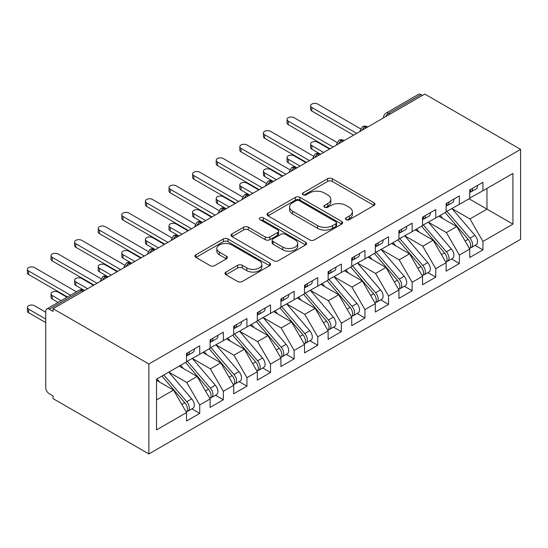<?xml version="1.0" encoding="UTF-8"?>
<svg xmlns="http://www.w3.org/2000/svg" width="548" height="548" viewBox="0 0 548 548"><rect width="100%" height="100%" fill="white"/><g stroke="black" fill="none" stroke-linecap="round" stroke-linejoin="round"><path stroke-width="0.82" d="M346.131 219.673A2.295 1.322 0 0 0 349.377 219.673L373.989 205.459A3.274 1.891 0 0 0 374.948 204.123A3.274 1.891 0 0 0 373.989 202.781L332.287 178.71A3.274 1.891 0 0 0 327.656 178.71L303.044 192.917A2.295 1.322 0 0 0 302.373 193.855A2.295 1.322 0 0 0 303.044 194.793A2.295 1.322 0 0 0 306.284 194.793L309.469 192.951A10.487 6.055 0 0 1 324.3 192.951L327.773 194.958A10.487 6.055 0 0 1 330.841 199.239A10.487 6.055 0 0 1 327.773 203.52L324.587 205.356A2.295 1.322 0 0 0 323.916 206.295A2.295 1.322 0 0 0 324.587 207.233A2.295 1.322 0 0 0 327.827 207.233L331.013 205.39A10.487 6.055 0 0 1 345.843 205.39L349.316 207.397A10.487 6.055 0 0 1 352.385 211.679A10.487 6.055 0 0 1 349.316 215.96L346.131 217.796A2.295 1.322 0 0 0 345.459 218.734A2.295 1.322 0 0 0 346.131 219.673L346.131 217.796M225.954 272.068A3.274 1.891 0 0 0 224.995 273.404A3.274 1.891 0 0 0 225.954 274.74L237.654 281.494A3.274 1.891 0 0 0 242.285 281.494L269.623 265.712A3.274 1.891 0 0 0 270.582 264.376A3.274 1.891 0 0 0 269.623 263.04L227.927 238.962A3.274 1.891 0 0 0 223.289 238.962L195.951 254.745A3.274 1.891 0 0 0 194.992 256.08A3.274 1.891 0 0 0 195.951 257.423L210.083 265.581A3.274 1.891 0 0 0 214.72 265.581L226.42 258.827A3.274 1.891 0 0 0 227.379 257.492A3.274 1.891 0 0 0 226.42 256.149L219.412 252.107A8.761 5.062 0 0 1 216.844 248.525A8.761 5.062 0 0 1 222.255 243.853A8.761 5.062 0 0 1 231.804 244.949L259.259 260.8A8.761 5.062 0 0 1 261.821 264.376A8.761 5.062 0 0 1 256.416 269.054A8.761 5.062 0 0 1 246.86 267.951L242.285 265.314A3.274 1.891 0 0 0 237.654 265.314L225.954 272.068L225.954 274.74M424.775 94.064L520.6 149.385L148.871 364.002L53.046 308.682L424.775 94.064M309.702 239.901A3.274 1.891 0 0 0 314.333 239.901L341.671 224.118A3.274 1.891 0 0 0 342.63 222.783A3.274 1.891 0 0 0 341.671 221.44L299.975 197.369A3.274 1.891 0 0 0 295.338 197.369L267.999 213.151A3.274 1.891 0 0 0 267.04 214.487A3.274 1.891 0 0 0 267.999 215.823L309.702 239.901M260.923 220.166A2.295 1.322 0 0 1 263.252 220.488L263.252 217.762L305.647 242.243A3.274 1.891 0 0 1 306.606 243.579A3.274 1.891 0 0 1 305.647 244.915L278.309 260.697A3.274 1.891 0 0 1 273.678 260.697L231.975 236.62L231.975 233.948A3.274 1.891 0 0 0 231.016 235.284A3.274 1.891 0 0 0 231.975 236.62M231.975 233.948L243.675 227.194A3.274 1.891 0 0 1 248.313 227.194L265.225 236.955A3.274 1.891 0 0 0 269.856 236.955L277.617 232.475A3.274 1.891 0 0 0 278.576 231.14A3.274 1.891 0 0 0 277.617 229.804L260.012 219.638A2.295 1.322 0 0 1 259.341 218.7A2.295 1.322 0 0 1 260.752 217.474A2.295 1.322 0 0 1 263.252 217.762M53.046 308.682L53.046 311.401L49.272 309.223A5.007 2.891 -120 0 0 46.772 308.976A5.007 2.891 -120 0 0 45.731 311.271L45.731 387.573A5.007 2.891 -120 0 0 49.272 393.711L53.046 395.889L53.046 398.615L148.871 453.936L148.871 364.002M148.871 453.936L520.6 239.318L520.6 149.385M469.033 198.78L512.928 224.125L512.928 173.435L482.952 190.745L482.952 182.292L469.739 189.923L469.739 198.376L459.354 204.37L459.354 195.924L446.134 203.555L446.134 212.001L435.749 217.994L435.749 209.548L422.535 217.179L422.535 225.625L412.151 231.619L412.151 223.173L398.93 230.804L398.93 239.25L388.546 245.251L388.546 236.798L375.332 244.429L375.332 252.881L364.947 258.875L364.947 250.429L351.727 258.06L351.727 266.506L341.342 272.5L341.342 264.054L328.129 271.685L328.129 280.131L317.744 286.125L317.744 277.678L304.524 285.309L304.524 293.755L294.139 299.756L294.139 291.303L280.925 298.934L280.925 307.387L270.541 313.381L270.541 304.935L257.32 312.559L257.32 321.012L246.936 327.005L246.936 318.559L233.722 326.19L233.722 334.636L223.337 340.63L223.337 332.184L210.117 339.815L210.117 348.261L199.732 354.261L199.732 345.809L186.519 353.439L186.519 361.892L156.543 379.195L156.543 429.885L186.519 412.582L173.538 390.094L156.543 380.285M512.928 224.125L482.952 241.435L469.972 218.947L452.038 208.596M475.109 245.353L482.952 249.881L482.952 241.435M482.952 249.881L469.739 257.512L469.739 249.066L459.354 255.06L446.373 232.578L428.433 222.221M451.511 258.978L459.354 263.506L459.354 255.06M459.354 263.506L446.134 271.137L446.134 262.691L435.749 268.684L422.768 246.203L404.835 235.846M427.906 272.603L435.749 277.137L435.749 268.684M435.749 277.137L422.535 284.768L422.535 276.315L412.151 282.309L399.17 259.827L381.23 249.47M404.308 286.234L412.151 290.762L412.151 282.309M412.151 290.762L398.93 298.393L398.93 289.94L388.546 295.941L375.565 273.452L357.632 263.102M380.702 299.859L388.546 304.387L388.546 295.941M388.546 304.387L375.332 312.018L375.332 303.571L364.947 309.565L351.967 287.084L334.027 276.726M357.104 313.483L364.947 318.011L364.947 309.565M364.947 318.011L351.727 325.642L351.727 317.196L341.342 323.19L328.362 300.708L310.428 290.351M333.499 327.108L341.342 331.643L341.342 323.19M341.342 331.643L328.129 339.274L328.129 330.821L317.744 336.815L304.763 314.333L286.823 303.976M309.901 340.74L317.744 345.267L317.744 336.815M317.744 345.267L304.524 352.898L304.524 344.445L294.139 350.446L281.158 327.957L263.225 317.607M286.296 354.364L294.139 358.892L294.139 350.446M294.139 358.892L280.925 366.523L280.925 358.077L270.541 364.071L257.56 341.589L239.62 331.232M262.698 367.989L270.541 372.517L270.541 364.071M270.541 372.517L257.32 380.148L257.32 371.702L246.936 377.695L233.955 355.214L216.022 344.856M239.092 381.614L246.936 386.148L246.936 377.695M246.936 386.148L233.722 393.779L233.722 385.326L223.337 391.32L210.357 368.838L192.417 358.481M215.494 395.245L223.337 399.773L223.337 391.32M223.337 399.773L210.117 407.404L210.117 398.951L199.732 404.951L186.752 382.463L168.818 372.113M191.889 408.87L199.732 413.398L199.732 404.951M199.732 413.398L186.519 421.028L186.519 412.582M186.519 361.618L199.732 354.261M156.543 399.91L173.538 390.094M210.117 347.994L223.337 340.63M186.752 382.463L197.136 376.469L179.203 366.112M210.117 398.951L197.136 376.469M233.722 334.362L246.936 327.005M210.357 368.838L220.741 362.845L202.801 352.487M233.722 385.326L220.741 362.845M257.32 320.738L270.541 313.381M233.955 355.214L244.34 349.22L226.406 338.863M257.32 371.702L244.34 349.22M280.925 307.113L294.139 299.756M257.56 341.589L267.945 335.588L250.004 325.238M280.925 358.077L267.945 335.588M304.524 293.488L317.744 286.125M281.158 327.957L291.543 321.964L273.61 311.606M304.524 344.445L291.543 321.964M328.129 279.857L341.342 272.5M304.763 314.333L315.148 308.339L297.208 297.982M328.129 330.821L315.148 308.339M351.727 266.232L364.947 258.875M328.362 300.708L338.746 294.714L320.813 284.357M351.727 317.196L338.746 294.714M375.332 252.607L388.546 245.251M351.967 287.084L362.351 281.083L344.411 270.733M375.332 303.571L362.351 281.083M398.93 238.983L412.151 231.619M375.565 273.452L385.95 267.458L368.016 257.101M398.93 289.94L385.95 267.458M422.535 225.351L435.749 217.994M399.17 259.827L409.555 253.834L391.615 243.476M422.535 276.315L409.555 253.834M446.134 211.727L459.354 204.37M422.768 246.203L433.153 240.209L415.22 229.852M446.134 262.691L433.153 240.209M422.419 95.427L421.001 94.605L388.607 113.313L390.025 114.128M385.778 116.58A5.007 2.891 120 0 1 388.607 113.313A5.007 2.891 60 0 0 386.107 113.066L418.501 94.359A5.007 2.891 60 0 1 421.001 94.605M469.739 198.102L482.952 190.745M469.972 218.947L486.966 209.137L486.966 188.43L512.928 173.435M446.373 232.578L456.758 226.577L438.818 216.227M469.739 249.066L456.758 226.577M366.304 127.821L364.886 127.006A5.007 2.891 -120 0 0 362.386 126.759A5.007 2.891 -120 0 0 362.324 126.794L359.995 131.027A5.007 2.891 0 0 0 360.05 131.438M342.699 141.453L341.288 140.631A5.007 2.891 -120 0 0 338.78 140.384A5.007 2.891 -120 0 0 338.726 140.418L336.397 144.651A5.007 2.891 0 0 0 336.445 145.062M319.1 155.077L317.682 154.255A5.007 2.891 -120 0 0 315.182 154.009A5.007 2.891 -120 0 0 315.121 154.043L312.792 158.276A5.007 2.891 0 0 0 312.846 158.687M295.495 168.702L294.084 167.887A5.007 2.891 -120 0 0 291.577 167.633A5.007 2.891 -120 0 0 291.522 167.674L289.193 171.901A5.007 2.891 0 0 0 289.241 172.312M271.897 182.326L270.479 181.511A5.007 2.891 -120 0 0 267.979 181.265A5.007 2.891 -120 0 0 267.917 181.299L265.588 185.532A5.007 2.891 0 0 0 265.643 185.943M248.292 195.958L246.881 195.136A5.007 2.891 -120 0 0 244.374 194.889A5.007 2.891 -120 0 0 244.319 194.924L241.99 199.157A5.007 2.891 0 0 0 242.038 199.568M224.694 209.583L223.276 208.761A5.007 2.891 -120 0 0 220.776 208.514A5.007 2.891 -120 0 0 220.714 208.548L218.385 212.782A5.007 2.891 0 0 0 218.44 213.193M201.089 223.207L199.678 222.392A5.007 2.891 -120 0 0 197.17 222.139A5.007 2.891 -120 0 0 197.116 222.18L194.787 226.406A5.007 2.891 0 0 0 194.835 226.817M177.49 236.832L176.072 236.017A5.007 2.891 -120 0 0 173.572 235.77A5.007 2.891 -120 0 0 173.511 235.804L171.182 240.038A5.007 2.891 0 0 0 171.236 240.449M153.885 250.457L152.474 249.641A5.007 2.891 -120 0 0 149.967 249.395A5.007 2.891 -120 0 0 149.912 249.429L147.583 253.662A5.007 2.891 0 0 0 147.631 254.073M130.287 264.088L128.869 263.266A5.007 2.891 -120 0 0 126.369 263.019A5.007 2.891 -120 0 0 126.307 263.054L123.978 267.287A5.007 2.891 0 0 0 124.033 267.698M106.682 277.713L105.271 276.898A5.007 2.891 -120 0 0 102.764 276.644A5.007 2.891 -120 0 0 102.709 276.685L100.38 280.912A5.007 2.891 0 0 0 100.428 281.323M347.048 219.995L349.316 218.686A10.487 6.055 0 0 0 352.385 214.405L352.385 211.679M330.841 199.239L330.841 201.965A10.487 6.055 0 0 1 327.773 206.247L325.505 207.555M373.948 205.486L332.287 181.436A3.274 1.891 0 0 0 327.656 181.436L303.955 195.115M341.63 224.139L299.975 200.095A3.274 1.891 0 0 0 295.338 200.095L268.047 215.85M335.883 223.714A2.295 1.322 0 0 0 336.554 222.783A2.295 1.322 0 0 0 335.883 221.844L299.276 200.712A2.295 1.322 0 0 0 296.036 200.712L292.673 202.65A10.487 6.055 0 0 0 289.604 206.932A10.487 6.055 0 0 0 292.673 211.213L317.696 225.653A10.487 6.055 0 0 0 332.52 225.653L335.883 223.714L335.883 226.44A2.295 1.322 0 0 0 336.554 225.502L336.554 222.783M289.604 206.932L289.604 209.658A10.487 6.055 0 0 0 292.673 213.932L292.673 211.213M335.883 226.44L332.52 228.379A10.487 6.055 0 0 1 317.696 228.379L292.673 213.932M232.023 236.647L243.675 229.92L243.675 227.194M278.576 231.14L278.576 233.866A3.274 1.891 0 0 1 277.617 235.202L269.856 239.681A3.274 1.891 0 0 1 265.225 239.681L248.313 229.92A3.274 1.891 0 0 0 243.675 229.92M263.252 220.488L305.606 244.942M282.768 247.086A8.761 5.062 0 0 0 292.324 248.182A8.761 5.062 0 0 0 297.728 243.511A8.761 5.062 0 0 0 295.166 239.935L285.494 234.352A3.274 1.891 0 0 0 280.857 234.352L273.096 238.832A3.274 1.891 0 0 0 272.137 240.168A3.274 1.891 0 0 0 273.096 241.504L282.768 247.086L282.768 249.813A8.761 5.062 0 0 0 292.324 250.909A8.761 5.062 0 0 0 297.728 246.237L297.728 243.511M272.137 240.168L272.137 242.894A3.274 1.891 0 0 0 273.096 244.23L273.096 241.504M282.768 249.813L273.096 244.23M261.821 264.376L261.821 267.102A8.761 5.062 0 0 1 256.416 271.774A8.761 5.062 0 0 1 246.86 270.678L242.285 268.041A3.274 1.891 0 0 0 237.654 268.041L225.995 274.767M216.844 248.525L216.844 251.251A8.761 5.062 0 0 0 219.412 254.827L219.412 252.107M226.372 258.848L219.412 254.827M269.582 265.739L227.927 241.689A3.274 1.891 0 0 0 223.289 241.689L195.999 257.444M447.052 211.473L469.992 238.216A6.679 3.857 60 0 1 472.568 244.559A6.679 3.857 60 0 1 471.191 247.621L476.144 244.757A6.679 3.857 -120 0 0 477.527 241.702A6.679 3.857 -120 0 0 474.952 235.352L452.004 208.61M471.191 247.621A6.679 3.857 60 0 1 470.109 247.929M445.161 212.562L468.102 239.305A6.679 3.857 60 0 1 470.684 245.655A6.679 3.857 60 0 1 469.472 248.6M311.839 145.638L311.839 149.186A4.172 2.411 180 0 1 310.62 147.481L310.62 143.939A4.172 2.411 0 0 0 311.839 145.638L323.642 152.454M329.547 149.049L317.744 142.233A4.172 2.411 0 0 0 313.196 141.713A4.172 2.411 0 0 0 310.62 143.939M442.928 218.597L440.208 215.426M311.839 149.186L320.19 154.009A5.007 2.891 120 0 0 317.682 154.255A5.007 2.891 120 0 0 314.97 157.461M469.739 192.519A6.679 3.857 -120 0 0 470.684 189.793A6.679 3.857 -120 0 0 470.67 189.389M470.109 192.067A6.679 3.857 -120 0 0 471.191 191.759A6.679 3.857 -120 0 0 472.568 188.704A6.679 3.857 -120 0 0 472.561 188.3M477.514 185.436A6.679 3.857 60 0 1 477.527 185.841A6.679 3.857 60 0 1 476.144 188.902L471.191 191.759M360.529 128.78L317.744 104.079A4.172 2.411 -0 0 0 313.196 103.558A4.172 2.411 -0 0 0 310.62 105.785A4.172 2.411 -0 0 0 311.839 107.483L311.839 111.032A4.172 2.411 180 0 1 310.62 109.326L310.62 105.785M353.618 135.151L311.839 111.032M356.686 133.376L311.839 107.483M423.446 225.098L446.394 251.84A6.679 3.857 60 0 1 448.97 258.19A6.679 3.857 60 0 1 447.586 261.245L452.545 258.382A6.679 3.857 -120 0 0 453.922 255.327A6.679 3.857 -120 0 0 451.346 248.984L428.406 222.235M447.586 261.245A6.679 3.857 60 0 1 446.504 261.554M421.563 226.187L444.503 252.936A6.679 3.857 60 0 1 447.079 259.279A6.679 3.857 60 0 1 445.867 262.225M288.241 159.269L288.241 162.811A4.172 2.411 180 0 1 287.022 161.105L287.022 157.564A4.172 2.411 0 0 0 288.241 159.269L300.044 166.078M305.942 162.674L294.139 155.858A4.172 2.411 0 0 0 289.597 155.337A4.172 2.411 0 0 0 287.022 157.564M419.323 232.222L416.603 229.05M288.241 162.811L296.584 167.633A5.007 2.891 120 0 0 294.084 167.887A5.007 2.891 120 0 0 291.365 171.086M399.848 238.723L422.789 265.472A6.679 3.857 60 0 1 425.364 271.815A6.679 3.857 60 0 1 423.988 274.87L428.94 272.007A6.679 3.857 -120 0 0 430.324 268.952A6.679 3.857 -120 0 0 427.748 262.608L404.801 235.866M423.988 274.87A6.679 3.857 60 0 1 422.905 275.178M397.958 239.819L420.898 266.561A6.679 3.857 60 0 1 423.481 272.904A6.679 3.857 60 0 1 422.268 275.85M264.636 172.894L264.636 176.435A4.172 2.411 180 0 1 263.417 174.73L263.417 171.188A4.172 2.411 0 0 0 264.636 172.894L276.439 179.703M282.336 176.298L270.541 169.49A4.172 2.411 0 0 0 265.992 168.962A4.172 2.411 0 0 0 263.417 171.188M395.725 245.846L393.005 242.675M264.636 176.435L273.37 181.477M376.243 252.354L399.191 279.096A6.679 3.857 60 0 1 401.766 285.44A6.679 3.857 60 0 1 400.383 288.495L405.342 285.638A6.679 3.857 -120 0 0 406.719 282.576A6.679 3.857 -120 0 0 404.143 276.233L381.203 249.491M400.383 288.495A6.679 3.857 60 0 1 399.3 288.803M374.359 253.443L397.3 280.186A6.679 3.857 60 0 1 399.876 286.529A6.679 3.857 60 0 1 398.663 289.481M241.038 186.519L241.038 190.06A4.172 2.411 180 0 1 239.819 188.361L239.819 184.813A4.172 2.411 0 0 0 241.038 186.519L252.84 193.334M258.738 189.923L246.936 183.114A4.172 2.411 0 0 0 242.394 182.594A4.172 2.411 0 0 0 239.819 184.813M372.119 259.471L369.4 256.306M241.038 190.06L249.772 195.102M352.645 265.979L375.586 292.721A6.679 3.857 60 0 1 378.161 299.064A6.679 3.857 60 0 1 376.784 302.126L381.737 299.263A6.679 3.857 -120 0 0 383.12 296.208A6.679 3.857 -120 0 0 380.545 289.858L357.597 263.115M376.784 302.126A6.679 3.857 60 0 1 375.702 302.434M350.754 267.068L373.695 293.81A6.679 3.857 60 0 1 376.277 300.16A6.679 3.857 60 0 1 375.065 303.106M217.433 200.143L217.433 203.692A4.172 2.411 180 0 1 216.213 201.986L216.213 198.445A4.172 2.411 0 0 0 217.433 200.143L229.235 206.959M235.133 203.555L223.337 196.739A4.172 2.411 0 0 0 218.789 196.218A4.172 2.411 0 0 0 216.213 198.445M348.521 273.103L345.802 269.931M217.433 203.692L225.783 208.514A5.007 2.891 120 0 0 223.276 208.761A5.007 2.891 120 0 0 220.563 211.966M446.134 206.144A6.679 3.857 -120 0 0 447.079 203.424A6.679 3.857 -120 0 0 447.065 203.013M446.504 205.699A6.679 3.857 -120 0 0 447.586 205.39A6.679 3.857 -120 0 0 448.97 202.328A6.679 3.857 -120 0 0 448.956 201.924M453.915 199.061A6.679 3.857 60 0 1 453.922 199.472A6.679 3.857 60 0 1 452.545 202.527L447.586 205.39M336.924 142.405L294.139 117.704A4.172 2.411 -0 0 0 289.597 117.183A4.172 2.411 -0 0 0 287.022 119.409A4.172 2.411 -0 0 0 288.241 121.115L288.241 124.656A4.172 2.411 180 0 1 287.022 122.951L287.022 119.409M330.012 148.775L288.241 124.656M333.081 147.001L288.241 121.115M422.535 219.775A6.679 3.857 -120 0 0 423.481 217.049A6.679 3.857 -120 0 0 423.467 216.638M422.905 219.323A6.679 3.857 -120 0 0 423.988 219.015A6.679 3.857 -120 0 0 425.364 215.96A6.679 3.857 -120 0 0 425.358 215.549M430.31 212.686A6.679 3.857 60 0 1 430.324 213.097A6.679 3.857 60 0 1 428.94 216.152L423.988 219.015M313.326 156.036L270.541 131.335A4.172 2.411 -0 0 0 265.992 130.808A4.172 2.411 -0 0 0 263.417 133.034A4.172 2.411 -0 0 0 264.636 134.739L264.636 138.281A4.172 2.411 180 0 1 263.417 136.575L263.417 133.034M306.414 162.4L264.636 138.281M309.483 160.626L264.636 134.739M398.93 233.4A6.679 3.857 -120 0 0 399.876 230.674A6.679 3.857 -120 0 0 399.862 230.27M399.3 232.948A6.679 3.857 -120 0 0 400.383 232.64A6.679 3.857 -120 0 0 401.766 229.585A6.679 3.857 -120 0 0 401.753 229.174M406.712 226.317A6.679 3.857 60 0 1 406.719 226.721A6.679 3.857 60 0 1 405.342 229.776L400.383 232.64M289.721 169.661L246.936 144.96A4.172 2.411 -0 0 0 242.394 144.439A4.172 2.411 -0 0 0 239.819 146.659A4.172 2.411 -0 0 0 241.038 148.364L241.038 151.906A4.172 2.411 180 0 1 239.819 150.207L239.819 146.659M282.809 176.024L241.038 151.906M285.878 174.257L241.038 148.364M375.332 247.025A6.679 3.857 -120 0 0 376.277 244.298A6.679 3.857 -120 0 0 376.264 243.894M375.702 246.573A6.679 3.857 -120 0 0 376.784 246.264A6.679 3.857 -120 0 0 378.161 243.209A6.679 3.857 -120 0 0 378.154 242.805M383.107 239.942A6.679 3.857 60 0 1 383.12 240.346A6.679 3.857 60 0 1 381.737 243.401L376.784 246.264M266.123 183.285L223.337 158.584A4.172 2.411 -0 0 0 218.789 158.064A4.172 2.411 -0 0 0 216.213 160.29A4.172 2.411 -0 0 0 217.433 161.989L217.433 165.537A4.172 2.411 180 0 1 216.213 163.831L216.213 160.29M259.211 189.656L217.433 165.537M262.28 187.882L217.433 161.989M329.04 279.603L351.987 306.346A6.679 3.857 60 0 1 354.563 312.696A6.679 3.857 60 0 1 353.179 315.751L358.139 312.887A6.679 3.857 -120 0 0 359.515 309.832A6.679 3.857 -120 0 0 356.94 303.489L333.999 276.74M353.179 315.751A6.679 3.857 60 0 1 352.097 316.059M327.156 280.692L350.097 307.442A6.679 3.857 60 0 1 352.672 313.785A6.679 3.857 60 0 1 351.46 316.73M193.834 213.775L193.834 217.316A4.172 2.411 180 0 1 192.615 215.611L192.615 212.069A4.172 2.411 0 0 0 193.834 213.775L205.637 220.584M211.535 217.179L199.732 210.364A4.172 2.411 0 0 0 195.191 209.843A4.172 2.411 0 0 0 192.615 212.069M324.916 286.727L322.197 283.556M193.834 217.316L202.178 222.139A5.007 2.891 120 0 0 199.678 222.392A5.007 2.891 120 0 0 196.958 225.591M351.727 260.649A6.679 3.857 -120 0 0 352.672 257.923A6.679 3.857 -120 0 0 352.659 257.519M352.097 260.204A6.679 3.857 -120 0 0 353.179 259.889A6.679 3.857 -120 0 0 354.563 256.834A6.679 3.857 -120 0 0 354.549 256.43M359.509 253.566A6.679 3.857 60 0 1 359.515 253.977A6.679 3.857 60 0 1 358.139 257.033L353.179 259.889M242.517 196.91L199.732 172.209A4.172 2.411 -0 0 0 195.191 171.688A4.172 2.411 -0 0 0 192.615 173.915A4.172 2.411 -0 0 0 193.834 175.62L193.834 179.162A4.172 2.411 180 0 1 192.615 177.456L192.615 173.915M235.606 203.281L193.834 179.162M238.675 201.506L193.834 175.62M305.442 293.228L328.382 319.977A6.679 3.857 60 0 1 330.958 326.32A6.679 3.857 60 0 1 329.581 329.375L334.533 326.512A6.679 3.857 -120 0 0 335.917 323.457A6.679 3.857 -120 0 0 333.342 317.114L310.394 290.372M329.581 329.375A6.679 3.857 60 0 1 328.499 329.684M303.551 294.317L326.492 321.066A6.679 3.857 60 0 1 329.074 327.409A6.679 3.857 60 0 1 327.862 330.355M170.229 227.399L170.229 230.941A4.172 2.411 180 0 1 169.01 229.235L169.01 225.694A4.172 2.411 0 0 0 170.229 227.399L182.032 234.208M187.93 230.804L176.134 223.995A4.172 2.411 0 0 0 171.586 223.468A4.172 2.411 0 0 0 169.01 225.694M301.318 300.352L298.598 297.18M170.229 230.941L178.579 235.77A5.007 2.891 120 0 0 176.072 236.017A5.007 2.891 120 0 0 173.36 239.216M328.129 274.281A6.679 3.857 -120 0 0 329.074 271.555A6.679 3.857 -120 0 0 329.06 271.144M328.499 273.829A6.679 3.857 -120 0 0 329.581 273.521A6.679 3.857 -120 0 0 330.958 270.465A6.679 3.857 -120 0 0 330.944 270.054M335.903 267.191A6.679 3.857 60 0 1 335.917 267.602A6.679 3.857 60 0 1 334.533 270.657L329.581 273.521M218.919 210.542L176.134 185.841A4.172 2.411 -0 0 0 171.586 185.313A4.172 2.411 -0 0 0 169.01 187.539A4.172 2.411 -0 0 0 170.229 189.245L170.229 192.786A4.172 2.411 180 0 1 169.01 191.081L169.01 187.539M212.008 216.905L170.229 192.786M215.076 215.131L170.229 189.245M281.836 306.859L304.784 333.602A6.679 3.857 60 0 1 307.36 339.945A6.679 3.857 60 0 1 305.976 343L310.935 340.144A6.679 3.857 -120 0 0 312.312 337.082A6.679 3.857 -120 0 0 309.736 330.739L286.796 303.996M305.976 343A6.679 3.857 60 0 1 304.894 343.308M279.953 307.949L302.893 334.691A6.679 3.857 60 0 1 305.469 341.034A6.679 3.857 60 0 1 304.256 343.986M146.631 241.024L146.631 244.566A4.172 2.411 180 0 1 145.412 242.867L145.412 239.318A4.172 2.411 0 0 0 146.631 241.024L158.434 247.84M164.332 244.429L152.529 237.62A4.172 2.411 0 0 0 147.987 237.099A4.172 2.411 0 0 0 145.412 239.318M277.713 313.977L274.993 310.805M146.631 244.566L154.974 249.395A5.007 2.891 120 0 0 152.474 249.641A5.007 2.891 120 0 0 149.755 252.847M304.524 287.906A6.679 3.857 -120 0 0 305.469 285.179A6.679 3.857 -120 0 0 305.455 284.775M304.894 287.453A6.679 3.857 -120 0 0 305.976 287.145A6.679 3.857 -120 0 0 307.36 284.09A6.679 3.857 -120 0 0 307.346 283.679M312.305 280.823A6.679 3.857 60 0 1 312.312 281.227A6.679 3.857 60 0 1 310.935 284.282L305.976 287.145M195.314 224.166L152.529 199.465A4.172 2.411 -0 0 0 147.987 198.945A4.172 2.411 -0 0 0 145.412 201.164A4.172 2.411 -0 0 0 146.631 202.87L146.631 206.411A4.172 2.411 180 0 1 145.412 204.712L145.412 201.164M188.402 230.53L146.631 206.411M191.471 228.763L146.631 202.87M258.238 320.484L281.179 347.226A6.679 3.857 60 0 1 283.754 353.57A6.679 3.857 60 0 1 282.371 356.632L287.33 353.768A6.679 3.857 -120 0 0 288.714 350.713A6.679 3.857 -120 0 0 286.138 344.363L263.191 317.621M282.371 356.632A6.679 3.857 60 0 1 281.295 356.94M256.348 321.573L279.288 348.316A6.679 3.857 60 0 1 281.871 354.666A6.679 3.857 60 0 1 280.658 357.611M123.026 254.649L123.026 258.197A4.172 2.411 180 0 1 121.807 256.491L121.807 252.95A4.172 2.411 0 0 0 123.026 254.649L134.829 261.464M140.726 258.06L128.931 251.244A4.172 2.411 0 0 0 124.382 250.724A4.172 2.411 0 0 0 121.807 252.95M254.114 327.608L251.395 324.437M123.026 258.197L131.376 263.019A5.007 2.891 120 0 0 128.869 263.266A5.007 2.891 120 0 0 126.156 266.472M280.925 301.53A6.679 3.857 -120 0 0 281.871 298.804A6.679 3.857 -120 0 0 281.857 298.4M281.295 301.078A6.679 3.857 -120 0 0 282.371 300.77A6.679 3.857 -120 0 0 283.754 297.715A6.679 3.857 -120 0 0 283.741 297.311M288.7 294.447A6.679 3.857 60 0 1 288.714 294.851A6.679 3.857 60 0 1 287.33 297.906L282.371 300.77M171.716 237.791L128.931 213.09A4.172 2.411 -0 0 0 124.382 212.569A4.172 2.411 -0 0 0 121.807 214.795A4.172 2.411 -0 0 0 123.026 216.494L123.026 220.043A4.172 2.411 180 0 1 121.807 218.337L121.807 214.795M164.804 244.155L123.026 220.043M167.873 242.387L123.026 216.494M234.633 334.109L257.581 360.851A6.679 3.857 60 0 1 260.156 367.201A6.679 3.857 60 0 1 258.772 370.256L263.732 367.393A6.679 3.857 -120 0 0 265.109 364.338A6.679 3.857 -120 0 0 262.533 357.995L239.592 331.245M258.772 370.256A6.679 3.857 60 0 1 257.69 370.564M232.749 335.198L255.69 361.947A6.679 3.857 60 0 1 258.266 368.29A6.679 3.857 60 0 1 257.053 371.236M99.428 268.28L99.428 271.822A4.172 2.411 180 0 1 98.208 270.116L98.208 266.575A4.172 2.411 0 0 0 99.428 268.28L111.23 275.089M117.128 271.685L105.326 264.869A4.172 2.411 0 0 0 100.784 264.348A4.172 2.411 0 0 0 98.208 266.575M230.509 341.233L227.79 338.061M99.428 271.822L107.771 276.644A5.007 2.891 120 0 0 105.271 276.898A5.007 2.891 120 0 0 102.551 280.096M257.32 315.155A6.679 3.857 -120 0 0 258.266 312.429A6.679 3.857 -120 0 0 258.252 312.024M257.69 314.71A6.679 3.857 -120 0 0 258.772 314.394A6.679 3.857 -120 0 0 260.156 311.339A6.679 3.857 -120 0 0 260.142 310.935M265.102 308.072A6.679 3.857 60 0 1 265.109 308.483A6.679 3.857 60 0 1 263.732 311.538L258.772 314.394M148.111 251.416L105.326 226.714A4.172 2.411 -0 0 0 100.784 226.194A4.172 2.411 -0 0 0 98.208 228.42A4.172 2.411 -0 0 0 99.428 230.126L99.428 233.667A4.172 2.411 180 0 1 98.208 231.962L98.208 228.42M141.199 257.786L99.428 233.667M144.268 256.012L99.428 230.126M211.035 347.733L233.975 374.483A6.679 3.857 60 0 1 236.551 380.826A6.679 3.857 60 0 1 235.167 383.881L240.127 381.018A6.679 3.857 -120 0 0 241.51 377.962A6.679 3.857 -120 0 0 238.935 371.619L215.987 344.877M235.167 383.881A6.679 3.857 60 0 1 234.092 384.189M209.144 348.823L232.085 375.572A6.679 3.857 60 0 1 234.667 381.915A6.679 3.857 60 0 1 233.455 384.86M75.823 281.905L75.823 285.446A4.172 2.411 180 0 1 74.603 283.741L74.603 280.199A4.172 2.411 0 0 0 75.823 281.905L87.625 288.714M93.523 285.309L81.727 278.494A4.172 2.411 0 0 0 77.179 277.973A4.172 2.411 0 0 0 74.603 280.199M206.911 354.857L204.192 351.686M75.823 285.446L84.556 290.488M233.722 328.786A6.679 3.857 -120 0 0 234.667 326.06A6.679 3.857 -120 0 0 234.654 325.649M234.092 328.334A6.679 3.857 -120 0 0 235.167 328.026A6.679 3.857 -120 0 0 236.551 324.971A6.679 3.857 -120 0 0 236.537 324.56M241.497 321.697A6.679 3.857 60 0 1 241.51 322.108A6.679 3.857 60 0 1 240.127 325.163L235.167 328.026M124.512 265.047L81.727 240.346A4.172 2.411 -0 0 0 77.179 239.819A4.172 2.411 -0 0 0 74.603 242.045A4.172 2.411 -0 0 0 75.823 243.75L75.823 247.292A4.172 2.411 180 0 1 74.603 245.586L74.603 242.045M117.601 271.411L75.823 247.292M120.67 269.637L75.823 243.75M187.43 361.365L210.377 388.107A6.679 3.857 60 0 1 212.953 394.45A6.679 3.857 60 0 1 211.569 397.505L216.529 394.649A6.679 3.857 -120 0 0 217.905 391.587A6.679 3.857 -120 0 0 215.33 385.244L192.389 358.502M211.569 397.505A6.679 3.857 60 0 1 210.487 397.814M185.546 362.454L208.487 389.196A6.679 3.857 60 0 1 211.062 395.54A6.679 3.857 60 0 1 209.85 398.492M52.224 295.53L52.224 299.071A4.172 2.411 180 0 1 51.005 297.372L51.005 293.824A4.172 2.411 0 0 0 52.224 295.53L61.143 300.681M67.041 297.269L58.122 292.125A4.172 2.411 0 0 0 53.581 291.605A4.172 2.411 0 0 0 51.005 293.824M183.306 368.482L180.587 365.31M52.224 299.071L58.074 302.448M210.117 342.411A6.679 3.857 -120 0 0 211.062 339.685A6.679 3.857 -120 0 0 211.049 339.274M210.487 341.959A6.679 3.857 -120 0 0 211.569 341.651A6.679 3.857 -120 0 0 212.953 338.596A6.679 3.857 -120 0 0 212.939 338.185M217.899 335.328A6.679 3.857 60 0 1 217.905 335.732A6.679 3.857 60 0 1 216.529 338.787L211.569 341.651M100.907 278.672L58.122 253.971A4.172 2.411 -0 0 0 53.581 253.45A4.172 2.411 -0 0 0 51.005 255.669A4.172 2.411 -0 0 0 52.224 257.375L52.224 260.916A4.172 2.411 180 0 1 51.005 259.218L51.005 255.669M93.996 285.035L52.224 260.916M97.064 283.268L52.224 257.375M163.831 374.99L186.772 401.732A6.679 3.857 60 0 1 189.348 408.075A6.679 3.857 60 0 1 187.964 411.13L192.923 408.274A6.679 3.857 -120 0 0 194.307 405.219A6.679 3.857 -120 0 0 191.732 398.869L168.784 372.126M187.964 411.13A6.679 3.857 60 0 1 186.889 411.445M161.941 376.079L184.881 402.821A6.679 3.857 60 0 1 187.464 409.171A6.679 3.857 60 0 1 186.251 412.117M28.619 309.154L28.619 312.703A4.172 2.411 180 0 1 27.4 310.997L27.4 307.455A4.172 2.411 0 0 0 28.619 309.154L45.731 319.032M45.731 312.223L34.524 305.75A4.172 2.411 0 0 0 29.976 305.229A4.172 2.411 0 0 0 27.4 307.455M159.708 382.114L156.981 378.942M28.619 312.703L45.731 322.58M186.519 356.036A6.679 3.857 -120 0 0 187.464 353.309A6.679 3.857 -120 0 0 187.45 352.905M186.889 355.584A6.679 3.857 -120 0 0 187.964 355.275A6.679 3.857 -120 0 0 189.348 352.22A6.679 3.857 -120 0 0 189.334 351.816M194.293 348.953A6.679 3.857 60 0 1 194.307 349.357A6.679 3.857 60 0 1 192.923 352.412L187.964 355.275M76.48 291.824L34.524 267.595A4.172 2.411 -0 0 0 29.976 267.075A4.172 2.411 -0 0 0 27.4 269.301A4.172 2.411 -0 0 0 28.619 271L28.619 274.548A4.172 2.411 180 0 1 27.4 272.842L27.4 269.301M67.514 297.002L28.619 274.548M70.582 295.228L28.619 271M83.084 291.337L81.666 290.522L49.272 309.223M84.55 290.495L84.173 290.276A5.007 2.891 120 0 0 81.666 290.522A5.007 2.891 -120 0 0 79.165 290.276L46.772 308.976M367.77 126.978L367.393 126.759A5.007 2.891 120 0 0 364.886 127.006A5.007 2.891 120 0 0 362.173 130.212M383.6 117.834L383.6 117.402A5.007 2.891 0 0 0 383.648 117.806M344.171 140.603L343.788 140.384A5.007 2.891 120 0 0 341.288 140.631A5.007 2.891 120 0 0 338.568 143.836M273.363 181.484L272.986 181.265A5.007 2.891 120 0 0 270.479 181.511A5.007 2.891 120 0 0 267.767 184.71M249.765 195.109L249.381 194.889A5.007 2.891 120 0 0 246.881 195.136A5.007 2.891 120 0 0 244.161 198.342M349.316 218.686L349.316 215.96M324.587 207.233L324.587 205.356M327.773 206.247L327.773 203.52M303.044 194.793L303.044 192.917M327.656 181.436L327.656 178.71M332.287 181.436L332.287 178.71M373.989 205.459L373.989 202.781M267.999 215.823L267.999 213.151M295.338 200.095L295.338 197.369M299.975 200.095L299.975 197.369M341.671 224.118L341.671 221.44M317.696 228.379L317.696 225.653M332.52 228.379L332.52 225.653M248.313 229.92L248.313 227.194M265.225 239.681L265.225 236.955M269.856 239.681L269.856 236.955M277.617 235.202L277.617 232.475M305.647 244.915L305.647 242.243M237.654 268.041L237.654 265.314M242.285 268.041L242.285 265.314M246.86 270.678L246.86 267.951M226.42 258.827L226.42 256.149M195.951 257.423L195.951 254.745M223.289 241.689L223.289 238.962M227.927 241.689L227.927 238.962M269.623 265.712L269.623 263.04M468.102 239.305L465.108 241.038M474.952 235.352L469.992 238.216M444.503 252.936L441.503 254.662M451.346 248.984L446.394 251.84M420.898 266.561L417.905 268.294M427.748 262.608L422.789 265.472M397.3 280.186L394.3 281.919M404.143 276.233L399.191 279.096M373.695 293.81L370.701 295.543M380.545 289.858L375.586 292.721M350.097 307.442L347.096 309.168M356.94 303.489L351.987 306.346M326.492 321.066L323.498 322.799M333.342 317.114L328.382 319.977M302.893 334.691L299.893 336.424M309.736 330.739L304.784 333.602M279.288 348.316L276.288 350.049M286.138 344.363L281.179 347.226M255.69 361.947L252.69 363.673M262.533 357.995L257.581 360.851M232.085 375.572L229.085 377.305M238.935 371.619L233.975 374.483M208.487 389.196L205.486 390.93M215.33 385.244L210.377 388.107M184.881 402.821L181.881 404.554M191.732 398.869L186.772 401.732M367.393 126.759A5.007 5.007 0 0 0 362.386 126.759M386.107 113.066A5.007 5.007 0 0 0 383.6 117.402M343.788 140.384A5.007 5.007 0 0 0 338.78 140.384M359.995 131.027L359.995 131.465M320.19 154.009A5.007 5.007 0 0 0 315.182 154.009M336.397 144.651L336.397 145.09M296.584 167.633A5.007 5.007 0 0 0 291.577 167.633M312.792 158.276L312.792 158.715M272.986 181.265A5.007 5.007 0 0 0 267.979 181.265M289.193 171.901L289.193 172.346M249.381 194.889A5.007 5.007 0 0 0 244.374 194.889M265.588 185.532L265.588 185.971M225.783 208.514A5.007 5.007 0 0 0 220.776 208.514M241.99 199.157L241.99 199.595M202.178 222.139A5.007 5.007 0 0 0 197.17 222.139M218.385 212.782L218.385 213.22M178.579 235.77A5.007 5.007 0 0 0 173.572 235.77M194.787 226.406L194.787 226.851M154.974 249.395A5.007 5.007 0 0 0 149.967 249.395M171.182 240.038L171.182 240.476M131.376 263.019A5.007 5.007 0 0 0 126.369 263.019M147.583 253.662L147.583 254.101M107.771 276.644A5.007 5.007 0 0 0 102.764 276.644M123.978 267.287L123.978 267.725M84.173 290.276A5.007 5.007 0 0 0 79.165 290.276M100.38 280.912L100.38 281.357"/></g></svg>
